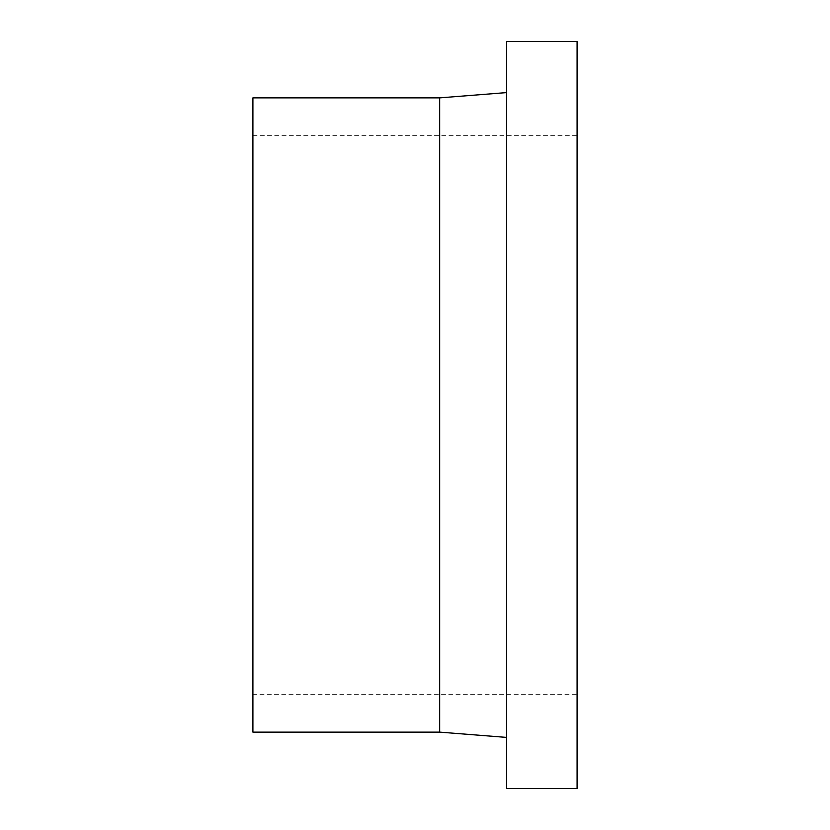 <?xml version="1.0" encoding="UTF-8"?>
<svg xmlns="http://www.w3.org/2000/svg" width="830" height="830" viewBox="0 0 830 830"><rect width="100%" height="100%" fill="white"/><g stroke="black" fill="none" stroke-linecap="round" stroke-linejoin="round"><path stroke-width="0.62" stroke-dasharray="4.15 3.11" d="M577.089 694.42L577.089 135.581L577.089 694.42L252.911 694.42L252.911 135.581L252.911 694.42M252.911 732.122L252.911 97.878M439.661 732.122L439.661 97.878M506.611 737.403L506.611 92.597L506.611 737.403M506.611 788.5L506.611 41.5M577.089 788.5L577.089 41.5M252.911 135.581L577.089 135.581"/><path stroke-width="1.25" d="M439.661 97.878L252.911 97.878L252.911 732.122L439.661 732.122L439.661 97.878L506.611 92.597M506.611 737.403L439.661 732.122M506.611 41.5L506.611 788.5L577.089 788.5L577.089 41.5L506.611 41.5"/></g></svg>
